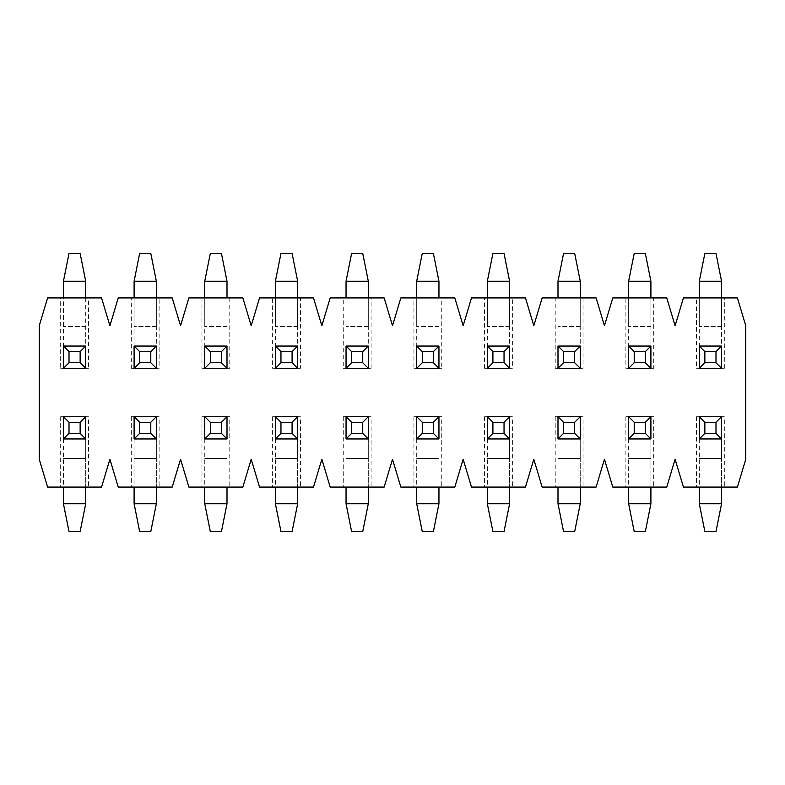 <?xml version="1.0" encoding="UTF-8"?>
<svg xmlns="http://www.w3.org/2000/svg" width="785" height="785" viewBox="0 0 785 785"><rect width="100%" height="100%" fill="white"/><g stroke="black" fill="none" stroke-linecap="round" stroke-linejoin="round"><path stroke-width="0.59" stroke-dasharray="3.92 2.94" d="M88.479 297.927L101.559 297.927L109.9 325.746L118.241 297.927L131.321 297.927L131.321 368.302L159.129 368.302L159.129 297.927L172.209 297.927L180.55 325.746L188.891 297.927L201.971 297.927L201.971 368.302L229.779 368.302L229.779 297.927L242.859 297.927L251.2 325.746L259.541 297.927L272.621 297.927L272.621 368.302L300.429 368.302L300.429 297.927L313.509 297.927L321.85 325.746L330.191 297.927L343.271 297.927L343.271 368.302L371.079 368.302L371.079 297.927L384.159 297.927L392.5 325.746L400.841 297.927L413.921 297.927L413.921 368.302L441.729 368.302L441.729 297.927L454.809 297.927L463.15 325.746L471.491 297.927L484.571 297.927L484.571 368.302L512.379 368.302L512.379 297.927L525.459 297.927L533.8 325.746L542.141 297.927L555.221 297.927L555.221 368.302L583.029 368.302L583.029 297.927L596.109 297.927L604.45 325.746L612.791 297.927L625.871 297.927L625.871 368.302L653.679 368.302L653.679 297.927L666.759 297.927L675.1 325.746L683.441 297.927L696.521 297.927L696.521 368.302L724.329 368.302L724.329 297.927L737.409 297.927L745.75 325.746L745.75 459.254L737.409 487.073L683.441 487.073L675.1 459.254L666.759 487.073L612.791 487.073L604.45 459.254L596.109 487.073L542.141 487.073L533.8 459.254L525.459 487.073L471.491 487.073L463.15 459.254L454.809 487.073L400.841 487.073L392.5 459.254L384.159 487.073L330.191 487.073L321.85 459.254L313.509 487.073L259.541 487.073L251.2 459.254L242.859 487.073L188.891 487.073L180.55 459.254L172.209 487.073L118.241 487.073L109.9 459.254L101.559 487.073L47.591 487.073L39.25 459.254L39.25 325.746L47.591 297.927L88.479 297.927L88.479 368.302L60.671 368.302L60.671 297.927M724.329 416.698L721.552 416.698L721.552 438.952L699.298 438.952L699.298 416.698L721.552 416.698L721.552 438.952L699.298 438.952L699.298 416.698L696.521 416.698L724.329 416.698L724.329 487.073M696.521 416.698L696.521 487.073M653.679 416.698L650.902 416.698L650.902 438.952L628.648 438.952L628.648 416.698L650.902 416.698L650.902 438.952L628.648 438.952L628.648 416.698L625.871 416.698L653.679 416.698L653.679 487.073M625.871 416.698L625.871 487.073M583.029 416.698L580.252 416.698L580.252 438.952L557.998 438.952L557.998 416.698L580.252 416.698L580.252 438.952L557.998 438.952L557.998 416.698L555.221 416.698L583.029 416.698L583.029 487.073M555.221 416.698L555.221 487.073M512.379 416.698L509.602 416.698L509.602 438.952L487.348 438.952L487.348 416.698L509.602 416.698L509.602 438.952L487.348 438.952L487.348 416.698L484.571 416.698L512.379 416.698L512.379 487.073M484.571 416.698L484.571 487.073M441.729 416.698L438.952 416.698L438.952 438.952L416.698 438.952L416.698 416.698L438.952 416.698L438.952 438.952L416.698 438.952L416.698 416.698L413.921 416.698L441.729 416.698L441.729 487.073M413.921 416.698L413.921 487.073M371.079 416.698L368.302 416.698L368.302 438.952L346.048 438.952L346.048 416.698L368.302 416.698L368.302 438.952L346.048 438.952L346.048 416.698L343.271 416.698L371.079 416.698L371.079 487.073M343.271 416.698L343.271 487.073M300.429 416.698L297.652 416.698L297.652 438.952L275.398 438.952L275.398 416.698L297.652 416.698L297.652 438.952L275.398 438.952L275.398 416.698L272.621 416.698L300.429 416.698L300.429 487.073M272.621 416.698L272.621 487.073M229.779 416.698L227.002 416.698L227.002 438.952L204.748 438.952L204.748 416.698L227.002 416.698L227.002 438.952L204.748 438.952L204.748 416.698L201.971 416.698L229.779 416.698L229.779 487.073M201.971 416.698L201.971 487.073M159.129 416.698L156.352 416.698L156.352 438.952L134.098 438.952L134.098 416.698L156.352 416.698L156.352 438.952L134.098 438.952L134.098 416.698L131.321 416.698L159.129 416.698L159.129 487.073M131.321 416.698L131.321 487.073M88.479 416.698L85.702 416.698L85.702 438.952L63.448 438.952L63.448 416.698L85.702 416.698L85.702 438.952L63.448 438.952L63.448 416.698L60.671 416.698L88.479 416.698L88.479 487.073M60.671 416.698L60.671 487.073M724.329 368.302L699.298 368.302L699.298 346.048L721.552 346.048L721.552 368.302L721.552 297.927L724.329 297.927M696.521 368.302L699.298 368.302L699.298 346.048L721.552 346.048L699.298 346.048L699.298 297.927L721.552 297.927L721.552 326.58L721.552 281.236L699.298 281.236L704.861 253.427L715.989 253.427L721.552 281.236M653.679 368.302L628.648 368.302L628.648 346.048L650.902 346.048L650.902 368.302L650.902 297.927L653.679 297.927M625.871 368.302L628.648 368.302L628.648 346.048L650.902 346.048L628.648 346.048L628.648 297.927L650.902 297.927L650.902 326.58L650.902 281.236L628.648 281.236L634.211 253.427L645.339 253.427L650.902 281.236M583.029 368.302L557.998 368.302L557.998 346.048L580.252 346.048L580.252 368.302L580.252 297.927L583.029 297.927M555.221 368.302L557.998 368.302L557.998 346.048L580.252 346.048L557.998 346.048L557.998 297.927L580.252 297.927L580.252 326.58L580.252 281.236L557.998 281.236L563.561 253.427L574.689 253.427L580.252 281.236M512.379 368.302L487.348 368.302L487.348 346.048L509.602 346.048L509.602 368.302L509.602 297.927L512.379 297.927M484.571 368.302L487.348 368.302L487.348 346.048L509.602 346.048L487.348 346.048L487.348 297.927L509.602 297.927L509.602 326.58L509.602 281.236L487.348 281.236L492.911 253.427L504.039 253.427L509.602 281.236M441.729 368.302L416.698 368.302L416.698 346.048L438.952 346.048L438.952 368.302L438.952 297.927L441.729 297.927M413.921 368.302L416.698 368.302L416.698 346.048L438.952 346.048L416.698 346.048L416.698 297.927L438.952 297.927L438.952 326.58L438.952 281.236L416.698 281.236L422.261 253.427L433.389 253.427L438.952 281.236M371.079 368.302L346.048 368.302L346.048 346.048L368.302 346.048L368.302 368.302L368.302 297.927L371.079 297.927M343.271 368.302L346.048 368.302L346.048 346.048L368.302 346.048L346.048 346.048L346.048 297.927L368.302 297.927L368.302 326.58L368.302 281.236L346.048 281.236L351.611 253.427L362.739 253.427L368.302 281.236M300.429 368.302L275.398 368.302L275.398 346.048L297.652 346.048L297.652 368.302L297.652 297.927L300.429 297.927M272.621 368.302L275.398 368.302L275.398 346.048L297.652 346.048L275.398 346.048L275.398 297.927L297.652 297.927L297.652 326.58L297.652 281.236L275.398 281.236L280.961 253.427L292.089 253.427L297.652 281.236M229.779 368.302L204.748 368.302L204.748 346.048L227.002 346.048L227.002 368.302L227.002 297.927L229.779 297.927M201.971 368.302L204.748 368.302L204.748 346.048L227.002 346.048L204.748 346.048L204.748 297.927L227.002 297.927L227.002 326.58L227.002 281.236L204.748 281.236L210.311 253.427L221.439 253.427L227.002 281.236M159.129 368.302L134.098 368.302L134.098 346.048L156.352 346.048L156.352 368.302L156.352 297.927L159.129 297.927M131.321 368.302L134.098 368.302L134.098 346.048L156.352 346.048L134.098 346.048L134.098 297.927L156.352 297.927L156.352 326.58L156.352 281.236L134.098 281.236L139.661 253.427L150.789 253.427L156.352 281.236M88.479 368.302L63.448 368.302L63.448 346.048L85.702 346.048L85.702 368.302L85.702 281.236L63.448 281.236L69.011 253.427L80.139 253.427L85.702 281.236M60.671 368.302L63.448 368.302L63.448 346.048L85.702 346.048L63.448 346.048L63.448 281.236M696.521 297.927L699.298 297.927L699.298 326.58L699.298 281.236M625.871 297.927L628.648 297.927L628.648 326.58L628.648 281.236M555.221 297.927L557.998 297.927L557.998 326.58L557.998 281.236M484.571 297.927L487.348 297.927L487.348 326.58L487.348 281.236M413.921 297.927L416.698 297.927L416.698 326.58L416.698 281.236M343.271 297.927L346.048 297.927L346.048 326.58L346.048 281.236M272.621 297.927L275.398 297.927L275.398 326.58L275.398 281.236M201.971 297.927L204.748 297.927L204.748 326.58L204.748 281.236M131.321 297.927L134.098 297.927L134.098 326.58L134.098 281.236M63.448 438.952L85.702 438.952L85.702 487.073L85.702 416.698L63.448 416.698L63.448 503.764L85.702 503.764L80.139 531.573L69.011 531.573L63.448 503.764M134.098 438.952L156.352 438.952L156.352 487.073L156.352 416.698L134.098 416.698L134.098 503.764L156.352 503.764L150.789 531.573L139.661 531.573L134.098 503.764M204.748 438.952L227.002 438.952L227.002 487.073L227.002 416.698L204.748 416.698L204.748 503.764L227.002 503.764L221.439 531.573L210.311 531.573L204.748 503.764M275.398 438.952L297.652 438.952L297.652 487.073L297.652 416.698L275.398 416.698L275.398 503.764L297.652 503.764L292.089 531.573L280.961 531.573L275.398 503.764M346.048 438.952L368.302 438.952L368.302 487.073L368.302 416.698L346.048 416.698L346.048 503.764L368.302 503.764L362.739 531.573L351.611 531.573L346.048 503.764M416.698 438.952L438.952 438.952L438.952 487.073L438.952 416.698L416.698 416.698L416.698 503.764L438.952 503.764L433.389 531.573L422.261 531.573L416.698 503.764M487.348 438.952L509.602 438.952L509.602 487.073L509.602 416.698L487.348 416.698L487.348 503.764L509.602 503.764L504.039 531.573L492.911 531.573L487.348 503.764M557.998 438.952L580.252 438.952L580.252 487.073L580.252 416.698L557.998 416.698L557.998 503.764L580.252 503.764L574.689 531.573L563.561 531.573L557.998 503.764M628.648 438.952L650.902 438.952L650.902 487.073L650.902 416.698L628.648 416.698L628.648 503.764L650.902 503.764L645.339 531.573L634.211 531.573L628.648 503.764M699.298 438.952L721.552 438.952L721.552 487.073L721.552 416.698L699.298 416.698L699.298 503.764L721.552 503.764L715.989 531.573L704.861 531.573L699.298 503.764M85.702 438.952L85.702 458.42L63.448 458.42L85.702 458.42L85.702 503.764M85.702 346.048L85.702 368.302L63.448 368.302L63.448 346.048M156.352 346.048L156.352 368.302L134.098 368.302L134.098 346.048M156.352 438.952L156.352 458.42L134.098 458.42L156.352 458.42L156.352 503.764M227.002 346.048L227.002 368.302L204.748 368.302L204.748 346.048M297.652 346.048L297.652 368.302L275.398 368.302L275.398 346.048M368.302 346.048L368.302 368.302L346.048 368.302L346.048 346.048M438.952 346.048L438.952 368.302L416.698 368.302L416.698 346.048M509.602 346.048L509.602 368.302L487.348 368.302L487.348 346.048M580.252 346.048L580.252 368.302L557.998 368.302L557.998 346.048M650.902 346.048L650.902 368.302L628.648 368.302L628.648 346.048M721.552 346.048L721.552 368.302L699.298 368.302L699.298 346.048M227.002 438.952L227.002 458.42L204.748 458.42L227.002 458.42L227.002 503.764M297.652 438.952L297.652 458.42L275.398 458.42L297.652 458.42L297.652 503.764M368.302 438.952L368.302 458.42L346.048 458.42L368.302 458.42L368.302 503.764M438.952 438.952L438.952 458.42L416.698 458.42L438.952 458.42L438.952 503.764M509.602 438.952L509.602 458.42L487.348 458.42L509.602 458.42L509.602 503.764M580.252 438.952L580.252 458.42L557.998 458.42L580.252 458.42L580.252 503.764M650.902 438.952L650.902 458.42L628.648 458.42L650.902 458.42L650.902 503.764M721.552 438.952L721.552 458.42L699.298 458.42L721.552 458.42L721.552 503.764M85.702 326.58L63.448 326.58L85.702 326.58M156.352 326.58L134.098 326.58L156.352 326.58M227.002 326.58L204.748 326.58L227.002 326.58M297.652 326.58L275.398 326.58L297.652 326.58M368.302 326.58L346.048 326.58L368.302 326.58M438.952 326.58L416.698 326.58L438.952 326.58M509.602 326.58L487.348 326.58L509.602 326.58M580.252 326.58L557.998 326.58L580.252 326.58M650.902 326.58L628.648 326.58L650.902 326.58M721.552 326.58L699.298 326.58L721.552 326.58"/><path stroke-width="1.18" d="M683.441 487.073L737.409 487.073L745.75 459.254L745.75 325.746L737.409 297.927L683.441 297.927L675.1 325.746L666.759 297.927L612.791 297.927L604.45 325.746L596.109 297.927L542.141 297.927L533.8 325.746L525.459 297.927L471.491 297.927L463.15 325.746L454.809 297.927L400.841 297.927L392.5 325.746L384.159 297.927L330.191 297.927L321.85 325.746L313.509 297.927L259.541 297.927L251.2 325.746L242.859 297.927L188.891 297.927L180.55 325.746L172.209 297.927L118.241 297.927L109.9 325.746L101.559 297.927L47.591 297.927L39.25 325.746L39.25 459.254L47.591 487.073L101.559 487.073L109.9 459.254L118.241 487.073L172.209 487.073L180.55 459.254L188.891 487.073L242.859 487.073L251.2 459.254L259.541 487.073L313.509 487.073L321.85 459.254L330.191 487.073L384.159 487.073L392.5 459.254L400.841 487.073L454.809 487.073L463.15 459.254L471.491 487.073L525.459 487.073L533.8 459.254L542.141 487.073L596.109 487.073L604.45 459.254L612.791 487.073L666.759 487.073L675.1 459.254L683.441 487.073M80.139 422.261L69.011 422.261L69.011 433.389L80.139 433.389L80.139 422.261L85.702 416.698L85.702 438.952L63.448 438.952L63.448 416.698L85.702 416.698M63.448 503.764L85.702 503.764L80.139 531.573L69.011 531.573L63.448 503.764L63.448 487.073M85.702 503.764L85.702 487.073M85.702 438.952L80.139 433.389M63.448 438.952L69.011 433.389M69.011 422.261L63.448 416.698M69.011 362.739L80.139 362.739L80.139 351.611L69.011 351.611L69.011 362.739L63.448 368.302L63.448 346.048L85.702 346.048L85.702 368.302L63.448 368.302M85.702 281.236L63.448 281.236L69.011 253.427L80.139 253.427L85.702 281.236L85.702 297.927M63.448 281.236L63.448 297.927M63.448 346.048L69.011 351.611M85.702 346.048L80.139 351.611M80.139 362.739L85.702 368.302M139.661 362.739L150.789 362.739L150.789 351.611L139.661 351.611L139.661 362.739L134.098 368.302L134.098 346.048L156.352 346.048L156.352 368.302L134.098 368.302M156.352 281.236L134.098 281.236L139.661 253.427L150.789 253.427L156.352 281.236L156.352 297.927M134.098 281.236L134.098 297.927M134.098 346.048L139.661 351.611M156.352 346.048L150.789 351.611M150.789 362.739L156.352 368.302M150.789 422.261L139.661 422.261L139.661 433.389L150.789 433.389L150.789 422.261L156.352 416.698L156.352 438.952L134.098 438.952L134.098 416.698L156.352 416.698M134.098 503.764L156.352 503.764L150.789 531.573L139.661 531.573L134.098 503.764L134.098 487.073M156.352 503.764L156.352 487.073M156.352 438.952L150.789 433.389M134.098 438.952L139.661 433.389M139.661 422.261L134.098 416.698M210.311 362.739L221.439 362.739L221.439 351.611L210.311 351.611L210.311 362.739L204.748 368.302L204.748 346.048L227.002 346.048L227.002 368.302L204.748 368.302M227.002 281.236L204.748 281.236L210.311 253.427L221.439 253.427L227.002 281.236L227.002 297.927M204.748 281.236L204.748 297.927M204.748 346.048L210.311 351.611M227.002 346.048L221.439 351.611M221.439 362.739L227.002 368.302M280.961 362.739L292.089 362.739L292.089 351.611L280.961 351.611L280.961 362.739L275.398 368.302L275.398 346.048L297.652 346.048L297.652 368.302L275.398 368.302M297.652 281.236L275.398 281.236L280.961 253.427L292.089 253.427L297.652 281.236L297.652 297.927M275.398 281.236L275.398 297.927M275.398 346.048L280.961 351.611M297.652 346.048L292.089 351.611M292.089 362.739L297.652 368.302M351.611 362.739L362.739 362.739L362.739 351.611L351.611 351.611L351.611 362.739L346.048 368.302L346.048 346.048L368.302 346.048L368.302 368.302L346.048 368.302M368.302 281.236L346.048 281.236L351.611 253.427L362.739 253.427L368.302 281.236L368.302 297.927M346.048 281.236L346.048 297.927M346.048 346.048L351.611 351.611M368.302 346.048L362.739 351.611M362.739 362.739L368.302 368.302M422.261 362.739L433.389 362.739L433.389 351.611L422.261 351.611L422.261 362.739L416.698 368.302L416.698 346.048L438.952 346.048L438.952 368.302L416.698 368.302M438.952 281.236L416.698 281.236L422.261 253.427L433.389 253.427L438.952 281.236L438.952 297.927M416.698 281.236L416.698 297.927M416.698 346.048L422.261 351.611M438.952 346.048L433.389 351.611M433.389 362.739L438.952 368.302M492.911 362.739L504.039 362.739L504.039 351.611L492.911 351.611L492.911 362.739L487.348 368.302L487.348 346.048L509.602 346.048L509.602 368.302L487.348 368.302M509.602 281.236L487.348 281.236L492.911 253.427L504.039 253.427L509.602 281.236L509.602 297.927M487.348 281.236L487.348 297.927M487.348 346.048L492.911 351.611M509.602 346.048L504.039 351.611M504.039 362.739L509.602 368.302M563.561 362.739L574.689 362.739L574.689 351.611L563.561 351.611L563.561 362.739L557.998 368.302L557.998 346.048L580.252 346.048L580.252 368.302L557.998 368.302M580.252 281.236L557.998 281.236L563.561 253.427L574.689 253.427L580.252 281.236L580.252 297.927M557.998 281.236L557.998 297.927M557.998 346.048L563.561 351.611M580.252 346.048L574.689 351.611M574.689 362.739L580.252 368.302M634.211 362.739L645.339 362.739L645.339 351.611L634.211 351.611L634.211 362.739L628.648 368.302L628.648 346.048L650.902 346.048L650.902 368.302L628.648 368.302M650.902 281.236L628.648 281.236L634.211 253.427L645.339 253.427L650.902 281.236L650.902 297.927M628.648 281.236L628.648 297.927M628.648 346.048L634.211 351.611M650.902 346.048L645.339 351.611M645.339 362.739L650.902 368.302M704.861 362.739L715.989 362.739L715.989 351.611L704.861 351.611L704.861 362.739L699.298 368.302L699.298 346.048L721.552 346.048L721.552 368.302L699.298 368.302M721.552 281.236L699.298 281.236L704.861 253.427L715.989 253.427L721.552 281.236L721.552 297.927M699.298 281.236L699.298 297.927M699.298 346.048L704.861 351.611M721.552 346.048L715.989 351.611M715.989 362.739L721.552 368.302M221.439 422.261L210.311 422.261L210.311 433.389L221.439 433.389L221.439 422.261L227.002 416.698L227.002 438.952L204.748 438.952L204.748 416.698L227.002 416.698M204.748 503.764L227.002 503.764L221.439 531.573L210.311 531.573L204.748 503.764L204.748 487.073M227.002 503.764L227.002 487.073M227.002 438.952L221.439 433.389M204.748 438.952L210.311 433.389M210.311 422.261L204.748 416.698M292.089 422.261L280.961 422.261L280.961 433.389L292.089 433.389L292.089 422.261L297.652 416.698L297.652 438.952L275.398 438.952L275.398 416.698L297.652 416.698M275.398 503.764L297.652 503.764L292.089 531.573L280.961 531.573L275.398 503.764L275.398 487.073M297.652 503.764L297.652 487.073M297.652 438.952L292.089 433.389M275.398 438.952L280.961 433.389M280.961 422.261L275.398 416.698M362.739 422.261L351.611 422.261L351.611 433.389L362.739 433.389L362.739 422.261L368.302 416.698L368.302 438.952L346.048 438.952L346.048 416.698L368.302 416.698M346.048 503.764L368.302 503.764L362.739 531.573L351.611 531.573L346.048 503.764L346.048 487.073M368.302 503.764L368.302 487.073M368.302 438.952L362.739 433.389M346.048 438.952L351.611 433.389M351.611 422.261L346.048 416.698M433.389 422.261L422.261 422.261L422.261 433.389L433.389 433.389L433.389 422.261L438.952 416.698L438.952 438.952L416.698 438.952L416.698 416.698L438.952 416.698M416.698 503.764L438.952 503.764L433.389 531.573L422.261 531.573L416.698 503.764L416.698 487.073M438.952 503.764L438.952 487.073M438.952 438.952L433.389 433.389M416.698 438.952L422.261 433.389M422.261 422.261L416.698 416.698M504.039 422.261L492.911 422.261L492.911 433.389L504.039 433.389L504.039 422.261L509.602 416.698L509.602 438.952L487.348 438.952L487.348 416.698L509.602 416.698M487.348 503.764L509.602 503.764L504.039 531.573L492.911 531.573L487.348 503.764L487.348 487.073M509.602 503.764L509.602 487.073M509.602 438.952L504.039 433.389M487.348 438.952L492.911 433.389M492.911 422.261L487.348 416.698M574.689 422.261L563.561 422.261L563.561 433.389L574.689 433.389L574.689 422.261L580.252 416.698L580.252 438.952L557.998 438.952L557.998 416.698L580.252 416.698M557.998 503.764L580.252 503.764L574.689 531.573L563.561 531.573L557.998 503.764L557.998 487.073M580.252 503.764L580.252 487.073M580.252 438.952L574.689 433.389M557.998 438.952L563.561 433.389M563.561 422.261L557.998 416.698M645.339 422.261L634.211 422.261L634.211 433.389L645.339 433.389L645.339 422.261L650.902 416.698L650.902 438.952L628.648 438.952L628.648 416.698L650.902 416.698M628.648 503.764L650.902 503.764L645.339 531.573L634.211 531.573L628.648 503.764L628.648 487.073M650.902 503.764L650.902 487.073M650.902 438.952L645.339 433.389M628.648 438.952L634.211 433.389M634.211 422.261L628.648 416.698M715.989 422.261L704.861 422.261L704.861 433.389L715.989 433.389L715.989 422.261L721.552 416.698L721.552 438.952L699.298 438.952L699.298 416.698L721.552 416.698M699.298 503.764L721.552 503.764L715.989 531.573L704.861 531.573L699.298 503.764L699.298 487.073M721.552 503.764L721.552 487.073M721.552 438.952L715.989 433.389M699.298 438.952L704.861 433.389M704.861 422.261L699.298 416.698"/></g></svg>
